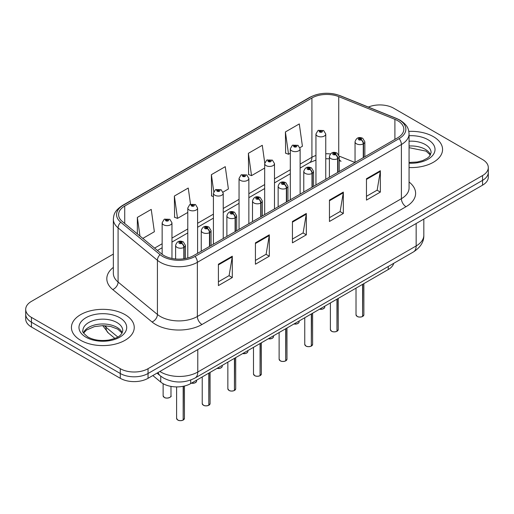 <?xml version="1.0" encoding="UTF-8"?>
<svg xmlns="http://www.w3.org/2000/svg" width="514" height="514" viewBox="0 0 514 514"><rect width="100%" height="100%" fill="white"/><g stroke="black" fill="none" stroke-linecap="round" stroke-linejoin="round"><path stroke-width="0.77" d="M339.221 159.109A11.777 5.513 -68 0 0 341.078 161.28L340.769 161.158M393.756 263.303A19.628 11.334 180 0 1 388.25 269.535L190.707 383.585A19.628 11.334 180 0 1 160.747 382.075L152.825 375.541M433.366 136.64A31.405 18.131 0 0 0 408.836 131.378A31.405 18.131 0 0 1 433.366 136.64A31.405 18.131 0 0 1 442.567 149.458A31.405 18.131 0 0 0 433.366 136.64M125.05 314.645A31.405 18.131 0 0 0 90.817 310.713A31.405 18.131 0 0 0 71.433 327.469A31.405 18.131 0 0 0 80.634 340.287A31.405 18.131 0 0 0 114.86 344.219A31.405 18.131 0 0 0 134.244 327.469A31.405 18.131 0 0 0 125.05 314.645A31.405 18.131 0 0 0 90.817 310.713A31.405 18.131 0 0 0 71.433 327.469A31.405 18.131 0 0 0 80.634 340.287A31.405 18.131 0 0 0 114.86 344.219A31.405 18.131 0 0 0 134.244 327.469A31.405 18.131 0 0 0 125.05 314.645M397.695 120.694A20.939 12.085 180 0 1 403.831 129.239A20.939 12.085 180 0 1 397.695 137.784L193.662 255.587A20.939 12.085 180 0 1 161.704 253.974L122.377 221.547A20.939 12.085 180 0 1 118.586 214.608A20.939 12.085 180 0 1 124.722 206.063L311.921 97.988A20.939 12.085 180 0 1 338.732 96.632L394.9 119.338A20.939 12.085 180 0 1 397.695 120.694M399.134 119.865A22.969 13.261 0 0 0 396.069 118.374L339.902 95.668A22.969 13.261 0 0 0 310.482 97.159L123.289 205.234A22.969 13.261 0 0 0 120.713 222.215L160.04 254.642A22.969 13.261 0 0 0 195.095 256.415L399.134 138.613A22.969 13.261 0 0 0 399.134 119.865M113.356 254.083L31.45 301.371A19.628 11.334 0 0 0 25.7 309.383L25.7 319.001A19.628 11.334 0 0 0 31.45 327.013L120.282 378.304L120.282 373.492A19.628 11.334 0 0 0 148.045 373.492L482.55 180.369A19.628 11.334 0 0 0 488.3 172.351A19.628 11.334 0 0 1 482.55 180.369L148.045 373.492A19.628 11.334 0 0 1 120.282 373.492L31.45 322.207L120.282 373.492L120.282 368.686A19.628 11.334 0 0 0 148.045 368.686L482.55 175.557A19.628 11.334 0 0 0 488.3 167.545A19.628 11.334 0 0 0 482.55 159.533L393.718 108.242A19.628 11.334 0 0 0 368.358 107.066M25.7 314.195A19.628 11.334 0 0 0 31.45 322.207A19.628 11.334 0 0 1 25.7 314.195M218.411 264.215L218.411 285.585L232.296 277.573L232.296 256.203L218.411 264.215M218.411 281.794L229.103 275.62L232.238 256.91A5.236 3.02 -120 0 0 232.296 256.203M229.013 275.677L232.296 277.573M255.426 242.846L255.426 264.215L269.304 256.203L269.304 234.834L255.426 242.846M255.426 260.425L266.117 254.25L269.252 235.541A5.236 3.02 -120 0 0 269.304 234.834M266.021 254.308L269.304 256.203M366.469 178.737L366.469 200.107L380.347 192.095L380.347 170.725L366.469 178.737M366.469 196.316L377.16 190.141L380.289 171.432A5.236 3.02 -120 0 0 380.347 170.725M377.064 190.199L380.347 192.095M329.455 200.107L329.455 221.476L343.333 213.464L343.333 192.095L329.455 200.107M329.455 217.685L340.146 211.511L343.275 192.801A5.236 3.02 -120 0 0 343.333 192.095M340.05 211.569L343.333 213.464M292.44 221.476L292.44 242.846L306.318 234.834L306.318 213.464L292.44 221.476M292.44 239.055L303.132 232.881L306.267 214.171A5.236 3.02 -120 0 0 306.318 213.464M303.035 232.938L306.318 234.834M409.067 167.551A31.405 18.131 0 0 0 442.567 149.458A31.405 18.131 0 0 1 409.067 167.551M25.7 309.383A19.628 11.334 0 0 0 31.45 317.395L120.282 368.686M142.815 238.4L154.367 231.73L151.232 209.404L137.354 217.416L137.354 233.896M264.742 162.899L262.275 145.295L248.397 153.307L248.615 174.548M299.951 147.679L302.418 146.252L299.289 123.925L285.405 131.937L285.63 153.178M190.521 204.206L188.246 188.034L174.368 196.046L174.593 217.287M223.057 192.075L228.396 188.991L225.261 166.664L211.382 174.676L211.607 195.918M213.413 196.592L211.382 195.834M211.382 174.676L213.76 191.626M248.397 153.307L251.526 175.634L264.678 168.046M251.526 175.634L248.397 174.464M285.405 131.937L288.54 154.264L290.307 153.243M288.54 154.264L285.405 153.095M174.368 196.046L177.503 218.373L187.783 212.436M177.503 218.373L174.368 217.204M137.354 217.416L139.969 236.048M120.282 378.304A19.628 11.334 0 0 0 148.045 378.304L482.55 185.175A19.628 11.334 0 0 0 488.3 177.163L488.3 167.545M362.569 316.515C360.237 317.267 358.444 317.241 357.198 316.444L356.016 314.78A3.926 2.268 0 0 0 357.166 316.386A3.926 2.268 0 0 0 362.595 316.451L362.505 316.502A3.797 2.191 180 0 1 357.262 316.438M362.595 316.29L362.839 284.21M363.559 157.496L363.559 143.708A3.27 1.972 -122.2 0 0 361.149 139.763A1.638 0.944 0 0 0 361.098 138.452A1.638 0.944 0 0 0 358.785 138.452A1.638 0.944 0 0 0 358.785 139.789A1.638 0.944 0 0 0 361.046 139.821L360.385 139.403A0.655 0.379 180 0 1 359.691 138.774A0.655 0.379 180 0 1 360.423 139.378L361.149 139.763M361.046 139.821A3.27 1.805 62.1 0 1 363.257 143.881A4.909 2.833 180 0 1 356.472 143.798A4.909 2.833 180 0 1 355.039 141.793C356.292 137.765 358.856 136.602 362.736 138.292L364.85 141.793A4.909 2.833 180 0 1 363.559 143.708M363.257 157.669L363.257 143.881M362.595 316.451L362.595 284.345M325.754 179.322L325.754 134.019A4.909 2.833 180 0 1 322.728 136.64A4.909 2.833 180 0 1 317.376 136.024A4.909 2.833 180 0 1 315.943 134.019L317.896 130.614A3.27 1.972 57.8 0 1 319.644 130.71A1.638 0.944 0 0 0 319.689 132.014A1.638 0.944 0 0 0 322.002 132.014A1.638 0.944 0 0 0 322.002 130.678A1.638 0.944 0 0 0 319.74 130.652L320.408 131.07A0.655 0.379 180 0 1 321.096 131.7A0.655 0.379 180 0 1 320.363 131.096L319.644 130.71M320.408 131.629L320.408 131.07M319.74 130.652A3.27 1.805 -117.9 0 0 318.211 130.434A3.27 1.805 -117.9 0 0 318.07 130.524M320.363 131.603L320.363 131.096M336.94 331.312C334.608 332.063 332.815 332.038 331.562 331.241L330.386 329.583A3.926 2.268 0 0 0 331.536 331.183A3.926 2.268 0 0 0 336.966 331.254L336.876 331.305A3.797 2.191 180 0 1 331.626 331.234M336.966 331.093L337.203 299.007M337.929 172.293L337.929 158.505A3.27 1.972 -122.2 0 0 335.52 154.56A1.638 0.944 0 0 0 335.469 153.256A1.638 0.944 0 0 0 333.156 153.256A1.638 0.944 0 0 0 333.156 154.585A1.638 0.944 0 0 0 335.417 154.618L334.755 154.2A0.655 0.379 180 0 1 334.061 153.57A0.655 0.379 180 0 1 334.794 154.174L335.52 154.56M335.417 154.618A3.27 1.805 62.1 0 1 337.627 158.678A4.909 2.833 180 0 1 330.843 158.595A4.909 2.833 180 0 1 329.403 156.59C330.656 152.568 333.226 151.399 337.107 153.088L339.221 156.59A4.909 2.833 180 0 1 337.929 158.505M337.627 172.466L337.627 158.678M336.966 331.254L336.966 299.148M311.304 346.108C308.972 346.86 307.186 346.841 305.933 346.044L304.757 344.38A3.926 2.268 0 0 0 305.907 345.98A3.926 2.268 0 0 0 311.33 346.05L311.246 346.102A3.797 2.191 180 0 1 305.997 346.038M311.33 345.89L311.574 313.803M312.3 187.09L312.3 173.302A3.27 1.972 -122.2 0 0 309.884 169.357A1.638 0.944 0 0 0 309.839 168.052A1.638 0.944 0 0 0 307.526 168.052A1.638 0.944 0 0 0 307.526 169.389A1.638 0.944 0 0 0 309.788 169.414L309.12 168.997A0.655 0.379 180 0 1 308.432 168.367A0.655 0.379 180 0 1 309.165 168.971L309.884 169.357M309.788 169.414A3.27 1.805 62.1 0 1 311.998 173.481A4.909 2.833 180 0 1 305.213 173.391A4.909 2.833 180 0 1 303.774 171.387C305.027 167.365 307.59 166.195 311.471 167.892L313.585 171.387A4.909 2.833 180 0 1 312.3 173.302M311.998 187.263L311.998 173.481M311.33 346.05L311.33 313.945M285.675 360.905C283.342 361.657 281.55 361.638 280.297 360.841L279.121 359.177A3.926 2.268 0 0 0 280.271 360.783A3.926 2.268 0 0 0 285.7 360.847L285.611 360.899A3.797 2.191 180 0 1 280.368 360.834M285.7 360.687L285.945 328.6M286.664 201.886L286.664 188.105A3.27 1.972 -122.2 0 0 284.255 184.153A1.638 0.944 0 0 0 284.203 182.849A1.638 0.944 0 0 0 281.89 182.849A1.638 0.944 0 0 0 281.89 184.185A1.638 0.944 0 0 0 284.152 184.211L283.49 183.794A0.655 0.379 180 0 1 282.796 183.17A0.655 0.379 180 0 1 283.529 183.774L284.255 184.153M284.152 184.211A3.27 1.805 62.1 0 1 286.362 188.278A4.909 2.833 180 0 1 279.577 188.195A4.909 2.833 180 0 1 278.138 186.19C279.398 182.162 281.961 180.992 285.842 182.688L287.956 186.19A4.909 2.833 180 0 1 286.664 188.105M286.362 202.066L286.362 188.278M285.7 360.847L285.7 328.742M260.039 375.708C257.713 376.46 255.921 376.434 254.668 375.638L253.492 373.974A3.926 2.268 0 0 0 254.642 375.58A3.926 2.268 0 0 0 260.071 375.644L259.981 375.695A3.797 2.191 180 0 1 254.732 375.631M260.071 375.483L260.309 343.403M261.035 216.69L261.035 202.901A3.27 1.972 -122.2 0 0 258.626 198.957A1.638 0.944 0 0 0 258.574 197.646A1.638 0.944 0 0 0 256.261 197.646A1.638 0.944 0 0 0 256.261 198.982A1.638 0.944 0 0 0 258.523 199.014L257.861 198.597A0.655 0.379 180 0 1 257.167 197.967A0.655 0.379 180 0 1 257.899 198.571L258.626 198.957M258.523 199.014A3.27 1.805 62.1 0 1 260.733 203.075A4.909 2.833 180 0 1 253.948 202.991A4.909 2.833 180 0 1 252.509 200.987C253.762 196.958 256.332 195.795 260.206 197.485L262.326 200.987A4.909 2.833 180 0 1 261.035 202.901M260.733 216.863L260.733 203.075M260.071 375.644L260.071 343.538M300.125 194.119L300.125 148.816A4.909 2.833 180 0 1 297.092 151.437A4.909 2.833 180 0 1 291.746 150.82A4.909 2.833 180 0 1 290.307 148.816L292.267 145.411A3.27 1.972 57.8 0 1 294.008 145.507A1.638 0.944 0 0 0 294.059 146.818A1.638 0.944 0 0 0 296.372 146.818A1.638 0.944 0 0 0 296.372 145.481A1.638 0.944 0 0 0 294.111 145.449L294.773 145.867A0.655 0.379 180 0 1 295.466 146.496A0.655 0.379 180 0 1 294.734 145.892L294.008 145.507M294.773 146.426L294.773 145.867M294.111 145.449A3.27 1.805 -117.9 0 0 292.582 145.231A3.27 1.805 -117.9 0 0 292.44 145.321M294.734 146.4L294.734 145.892M274.489 208.915L274.489 163.619A4.909 2.833 180 0 1 271.463 166.234A4.909 2.833 180 0 1 266.117 165.617A4.909 2.833 180 0 1 264.678 163.619L266.637 160.214A3.27 1.972 57.8 0 1 268.379 160.31A1.638 0.944 0 0 0 268.43 161.614A1.638 0.944 0 0 0 270.743 161.614A1.638 0.944 0 0 0 270.743 160.278A1.638 0.944 0 0 0 268.481 160.252L269.143 160.67A0.655 0.379 180 0 1 269.837 161.293A0.655 0.379 180 0 1 269.124 161.21L269.105 160.689L268.379 160.31M269.143 161.223L269.143 160.67M268.481 160.252A3.27 1.805 -117.9 0 0 266.952 160.027A3.27 1.805 -117.9 0 0 266.805 160.124M269.124 161.21A0.655 0.379 180 0 1 269.105 160.689M248.86 223.718L248.86 178.416A4.909 2.833 180 0 1 245.833 181.031A4.909 2.833 180 0 1 240.481 180.42A4.909 2.833 180 0 1 239.049 178.416L241.002 175.011A3.27 1.972 57.8 0 1 242.749 175.107A1.638 0.944 0 0 0 242.794 176.411A1.638 0.944 0 0 0 245.107 176.411A1.638 0.944 0 0 0 245.107 175.075A1.638 0.944 0 0 0 242.846 175.049L243.514 175.467A0.655 0.379 180 0 1 244.201 176.09A0.655 0.379 180 0 1 243.488 176.013L243.469 175.486L242.749 175.107M243.514 176.019L243.514 175.467M242.846 175.049A3.27 1.805 -117.9 0 0 241.317 174.824A3.27 1.805 -117.9 0 0 241.175 174.921M243.488 176.013A0.655 0.379 180 0 1 243.469 175.486M234.41 390.505C232.077 391.257 230.285 391.231 229.038 390.434L227.856 388.777A3.926 2.268 0 0 0 229.006 390.377A3.926 2.268 0 0 0 234.435 390.447L234.345 390.499A3.797 2.191 180 0 1 229.103 390.428M234.435 390.287L234.68 358.2M235.406 231.486L235.406 217.698A3.27 1.972 -122.2 0 0 232.99 213.753A1.638 0.944 0 0 0 232.938 212.449A1.638 0.944 0 0 0 230.625 212.449A1.638 0.944 0 0 0 230.625 213.779A1.638 0.944 0 0 0 232.887 213.811L232.225 213.394A0.655 0.379 180 0 1 231.531 212.764A0.655 0.379 180 0 1 232.27 213.368L232.99 213.753M232.887 213.811A3.27 1.805 62.1 0 1 235.097 217.872A4.909 2.833 180 0 1 228.312 217.788A4.909 2.833 180 0 1 226.88 215.784C228.132 211.762 230.696 210.592 234.577 212.282L236.691 215.784A4.909 2.833 180 0 1 235.406 217.698M235.097 231.66L235.097 217.872M234.435 390.447L234.435 358.342M208.78 405.302C206.448 406.054 204.656 406.034 203.403 405.238L202.227 403.574A3.926 2.268 0 0 0 203.377 405.173A3.926 2.268 0 0 0 208.806 405.244L208.716 405.295A3.797 2.191 180 0 1 203.467 405.231M208.806 405.083L209.05 372.997M209.77 246.283L209.77 232.495A3.27 1.972 -122.2 0 0 207.36 228.55A1.638 0.944 0 0 0 207.309 227.246A1.638 0.944 0 0 0 204.996 227.246A1.638 0.944 0 0 0 204.996 228.582A1.638 0.944 0 0 0 207.258 228.608L206.596 228.19A0.655 0.379 180 0 1 205.902 227.561A0.655 0.379 180 0 1 206.634 228.165L207.36 228.55M207.258 228.608A3.27 1.805 62.1 0 1 209.468 232.675A4.909 2.833 180 0 1 202.683 232.585A4.909 2.833 180 0 1 201.244 230.58C202.497 226.558 205.067 225.389 208.947 227.085L211.061 230.58A4.909 2.833 180 0 1 209.77 232.495M209.468 246.457L209.468 232.675M208.806 405.244L208.806 373.138M183.145 420.099C180.812 420.85 179.026 420.831 177.773 420.034L176.598 418.37A3.926 2.268 0 0 0 177.748 419.977A3.926 2.268 0 0 0 183.17 420.041L183.087 420.092A3.797 2.191 180 0 1 177.838 420.028M183.17 419.88L183.414 386.252M184.141 258.735L184.141 247.298A3.27 1.972 -122.2 0 0 181.725 243.347A1.638 0.944 0 0 0 181.68 242.043A1.638 0.944 0 0 0 179.367 242.043A1.638 0.944 0 0 0 179.367 243.379A1.638 0.944 0 0 0 181.628 243.405L180.96 242.987A0.655 0.379 180 0 1 180.273 242.364A0.655 0.379 180 0 1 181.005 242.968L181.725 243.347M181.628 243.405A3.27 1.805 62.1 0 1 183.839 247.472A4.909 2.833 180 0 1 177.054 247.388A4.909 2.833 180 0 1 175.615 245.384C176.867 241.355 179.437 240.186 183.312 241.882L185.425 245.384A4.909 2.833 180 0 1 184.141 247.298M183.839 258.78L183.839 247.472M183.17 420.041L183.17 386.297M223.23 238.515L223.23 193.213A4.909 2.833 180 0 1 220.198 195.834A4.909 2.833 180 0 1 214.852 195.217A4.909 2.833 180 0 1 213.413 193.213L215.372 189.807A3.27 1.972 57.8 0 1 217.114 189.904A1.638 0.944 0 0 0 217.165 191.208A1.638 0.944 0 0 0 219.478 191.208A1.638 0.944 0 0 0 219.478 189.872A1.638 0.944 0 0 0 217.216 189.846L217.878 190.264A0.655 0.379 180 0 1 218.572 190.893A0.655 0.379 180 0 1 217.859 190.81L217.878 190.264M217.216 189.846A3.27 1.805 -117.9 0 0 215.687 189.627A3.27 1.805 -117.9 0 0 215.539 189.717M217.84 190.797L217.114 189.904M217.859 190.81A0.655 0.379 180 0 1 217.84 190.289M197.594 253.312L197.594 208.009A4.909 2.833 180 0 1 194.568 210.631A4.909 2.833 180 0 1 189.216 210.014A4.909 2.833 180 0 1 187.783 208.009L189.737 204.604A3.27 1.972 57.8 0 1 191.484 204.701A1.638 0.944 0 0 0 191.536 206.011A1.638 0.944 0 0 0 193.849 206.011A1.638 0.944 0 0 0 193.849 204.675A1.638 0.944 0 0 0 191.587 204.643L192.249 205.06A0.655 0.379 180 0 1 192.936 205.69A0.655 0.379 180 0 1 192.204 205.086L191.484 204.701M192.249 205.619L192.249 205.06M191.587 204.643A3.27 1.805 -117.9 0 0 190.052 204.424A3.27 1.805 -117.9 0 0 189.91 204.514M192.204 205.594L192.204 205.086M171.965 258.452L171.965 222.813A4.909 2.833 180 0 1 168.933 225.428A4.909 2.833 180 0 1 163.587 224.811A4.909 2.833 180 0 1 162.148 222.813L164.107 219.407A3.27 1.972 57.8 0 1 165.849 219.504A1.638 0.944 0 0 0 165.9 220.808A1.638 0.944 0 0 0 168.213 220.808A1.638 0.944 0 0 0 168.213 219.472A1.638 0.944 0 0 0 165.951 219.446L166.613 219.863A0.655 0.379 180 0 1 167.307 220.487A0.655 0.379 180 0 1 166.594 220.403L166.613 219.863M165.951 219.446A3.27 1.805 -117.9 0 0 164.422 219.221A3.27 1.805 -117.9 0 0 164.281 219.317M166.575 220.397L166.575 219.883L165.849 219.504M166.594 220.403A0.655 0.379 180 0 1 166.575 219.883M388.25 266.483L388.25 269.535M160.747 376.184L160.747 382.075M190.707 380.032L190.707 383.585M409.067 182.014A32.716 18.889 180 0 1 406.028 206.705L201.989 324.501A6.541 3.778 60 0 1 197.363 316.489L401.402 198.693A26.175 15.112 0 0 0 409.067 188.008L409.067 133.833A26.175 15.112 180 0 1 401.402 144.518A6.541 3.778 -120 0 0 399.134 138.613M201.989 324.501A32.716 18.889 180 0 1 155.723 324.501A32.716 18.889 180 0 1 152.054 321.982L112.727 289.555A32.716 18.889 180 0 1 113.356 267.389M160.349 316.489A26.175 15.112 0 0 0 197.363 316.489L197.363 262.32A26.175 15.112 180 0 1 157.419 260.302L118.085 227.869A26.175 15.112 180 0 1 113.356 219.208L113.356 273.377A26.175 15.112 0 0 0 118.085 282.045L157.419 314.472A26.175 15.112 0 0 0 160.349 316.489M409.067 133.833C408.649 129.316 408.18 125.551 400.046 120.154L396.602 118.483A6.541 3.065 112 0 0 396.069 118.374M396.602 118.483L340.435 95.777C329.596 91.942 319.31 92.501 309.576 97.448A6.541 3.778 60 0 1 310.482 97.159M123.289 205.234A6.541 3.778 -120 0 0 122.377 205.523C114.224 210.939 113.774 214.691 113.356 219.208M120.713 222.215A6.541 4.375 129.5 0 0 118.085 227.869L118.085 282.045A6.541 4.375 -50.5 0 1 112.727 289.555M340.435 95.777A6.541 3.065 112 0 0 339.902 95.668M160.04 254.642A6.541 4.375 129.5 0 0 157.419 260.302L157.419 314.472A6.541 4.375 -50.5 0 1 152.054 321.982M195.095 256.415A6.541 3.778 60 0 1 197.363 262.32L401.402 144.518L401.402 198.693A6.541 3.778 60 0 0 406.028 206.705M148.045 368.686L148.045 378.304M482.55 175.557L482.55 185.175M31.45 317.395L31.45 327.013M124.722 206.063L124.722 223.481M394.9 119.338L394.9 139.403M338.732 96.632L338.732 154.727M354.93 162.475L339.189 156.115M330.457 153.937A20.939 12.085 0 0 0 325.754 153.757M315.943 155.472A20.939 12.085 0 0 0 311.921 157.284L300.125 164.094M311.921 97.988L311.921 157.284A11.777 6.798 60 0 1 309.479 162.675L300.125 168.078M290.307 169.761L274.489 178.898M264.678 184.565L248.86 193.694M239.049 199.361L223.23 208.491M213.413 214.158L197.594 223.288M187.783 228.955L171.965 238.091M162.148 243.758L154.598 248.114M292.44 222.151L306.267 214.171M329.455 200.781L343.275 192.801M366.469 179.412L380.289 171.432M255.426 243.52L269.252 235.541M218.411 264.89L232.238 256.91M159.86 371.474A26.175 15.112 0 0 0 160.766 372.027A26.175 15.112 0 0 0 197.781 372.027L416.16 245.943A26.175 15.112 0 0 0 423.825 235.258C424.018 241.753 420.555 247.311 413.449 251.937L195.069 378.015A13.088 7.556 60 0 0 197.781 372.027L197.781 349.584M416.16 223.506L416.16 245.943A13.088 7.556 60 0 1 413.449 251.937M158.151 372.464A13.088 8.751 129.5 0 0 160.227 375.773L157.014 373.119M104.297 325.658A26.175 15.112 0 0 0 106.006 327.27L106.006 325.76M114.892 338.392L108.396 333.033A13.088 8.751 129.5 0 1 106.006 327.27L117.796 336.998M362.839 316.316A3.926 2.268 0 0 0 363.867 314.78L363.867 283.612M319.618 309.158A3.926 2.268 0 0 0 324.771 307.006L324.488 307.886L322.728 309.049L319.547 309.203M323.576 308.638A3.797 2.191 180 0 1 319.579 309.184M430.552 154.785A19.943 11.514 0 0 0 425.264 149.33A19.943 11.514 0 0 0 409.067 146.021M409.067 162.463L417.252 162.013L422.675 160.586L427.404 158.164L429.473 156.34L431.105 152.664A19.943 11.514 0 0 0 425.264 144.524A19.943 11.514 0 0 0 409.067 141.215M409.067 163.189A23.869 13.782 0 0 0 432.788 155.286A23.869 13.782 0 0 0 428.04 139.718A23.869 13.782 0 0 0 409.067 135.735M337.203 331.112A3.926 2.268 0 0 0 338.238 329.583L338.238 298.409M311.574 345.909A3.926 2.268 0 0 0 312.608 344.38L312.608 313.212M285.945 360.706A3.926 2.268 0 0 0 286.973 359.177L286.973 328.009M260.309 375.509A3.926 2.268 0 0 0 261.343 373.974L261.343 342.806M293.989 323.961A3.926 2.268 0 0 0 299.142 321.809L298.852 322.683L297.098 323.846L293.918 324M297.947 323.434A3.797 2.191 180 0 1 293.95 323.981M268.353 338.758A3.926 2.268 0 0 0 273.512 336.606L273.223 337.486L271.469 338.649L268.282 338.797M272.311 338.238A3.797 2.191 180 0 1 268.321 338.777M242.724 353.555A3.926 2.268 0 0 0 247.876 351.403L247.594 352.283L245.833 353.446L242.653 353.593M246.681 353.034A3.797 2.191 180 0 1 242.685 353.574M122.229 332.796A19.943 11.514 0 0 0 116.941 327.341A19.943 11.514 0 0 0 97.422 324.398A19.943 11.514 0 0 0 83.448 332.796M116.941 322.535A19.943 11.514 0 0 0 95.206 320.036A19.943 11.514 0 0 0 82.895 330.675C81.848 331.292 83.525 333.406 87.926 337.017C93.677 340.165 100.68 341.161 108.929 340.024C116.248 338.238 121.253 336.786 122.782 330.675A19.943 11.514 0 0 0 116.941 322.535M85.96 337.21A23.869 13.782 0 0 0 119.717 337.21A23.869 13.782 0 0 0 119.717 317.723A23.869 13.782 0 0 0 85.96 317.723A23.869 13.782 0 0 0 85.96 337.21M234.68 390.306A3.926 2.268 0 0 0 235.708 388.777L235.708 357.603M209.05 405.103A3.926 2.268 0 0 0 210.078 403.574L210.078 372.406M183.414 419.899A3.926 2.268 0 0 0 184.449 418.37L184.449 386.02M217.088 368.352A3.926 2.268 0 0 0 222.247 366.199L221.958 367.08L220.204 368.242L217.024 368.397M221.052 367.831A3.797 2.191 180 0 1 217.056 368.377M191.459 383.155A3.926 2.268 0 0 0 196.618 381.002L196.329 381.876L194.568 383.039L191.388 383.193M195.416 382.628A3.797 2.191 180 0 1 191.426 383.174M164.281 397.399A3.926 2.268 0 0 0 168.56 397.894A3.926 2.268 0 0 0 170.982 395.799C172.293 396.789 166.857 399.211 164.307 397.463L163.131 395.799A3.926 2.268 0 0 0 164.281 397.399M169.787 397.431A3.797 2.191 180 0 1 164.371 397.457M309.576 97.448L122.377 205.523M341.078 161.28L339.221 160.606M329.403 158.8L325.754 158.736M315.943 160.092L309.479 162.675M290.307 173.745L274.489 182.881M264.678 188.542L248.86 197.678M239.049 203.345L223.23 212.475M213.413 218.142L197.594 227.272M187.783 232.938L171.965 242.075M162.148 247.735L157.438 250.459M195.069 378.015C184.539 383.309 174.008 383.309 163.478 378.015L160.227 375.773M423.825 235.258L423.825 219.08M108.396 333.033L102.736 325.625M356.016 314.78L356.016 288.148M355.039 162.418L355.039 141.793M364.85 156.751L364.85 141.793M363.867 314.78L362.813 316.373M324.771 307.006L324.771 306.183M325.754 134.019L323.64 130.517L318.211 130.434M315.943 184.989L315.943 134.019M430.398 155.067L426.074 151.129L409.067 147.679M330.386 329.583L330.386 302.945M329.403 177.214L329.403 156.59M339.221 171.547L339.221 156.59M338.238 329.583L337.178 331.17M304.757 344.38L304.757 317.742M303.774 192.011L303.774 171.387M313.585 186.344L313.585 171.387M312.608 344.38L311.548 345.967M279.121 359.177L279.121 332.539M278.138 206.814L278.138 186.19M287.956 201.147L287.956 186.19M286.973 359.177L285.919 360.77M253.492 373.974L253.492 347.342M252.509 221.611L252.509 200.987M262.326 215.944L262.326 200.987M261.343 373.974L260.283 375.567M299.142 321.809L299.142 320.98M300.125 148.816L298.011 145.314L292.582 145.231M290.307 199.785L290.307 148.816M273.512 336.606L273.512 335.783M274.489 163.619L272.375 160.117L266.952 160.027M264.678 214.582L264.678 163.619M247.876 351.403L247.876 350.58M248.86 178.416L246.746 174.914L241.317 174.824M239.049 229.385L239.049 178.416M122.075 333.078L117.757 329.14L110.735 326.493L102.819 325.625L94.383 326.628L86.506 330.046L83.602 333.078M227.856 388.777L227.856 362.139M226.88 236.408L226.88 215.784M236.691 230.741L236.691 215.784M235.708 388.777L234.654 390.364M202.227 403.574L202.227 376.935M201.244 251.205L201.244 230.58M211.061 245.538L211.061 230.58M210.078 403.574L209.018 405.161M176.598 418.37L176.598 386.907M175.615 258.979L175.615 245.384M185.425 258.516L185.425 245.384M184.449 418.37L183.389 419.964M222.247 366.199L222.247 365.377M223.23 193.213L221.116 189.711L215.687 189.627M213.413 244.182L213.413 193.213M196.618 381.002L196.618 380.174M197.594 208.009L195.481 204.508L190.052 204.424M187.783 257.97L187.783 208.009M170.982 395.799L170.982 386.393M163.131 395.799L163.131 383.695M171.965 222.813L169.851 219.311L164.422 219.221M162.148 254.327L162.148 222.813"/></g></svg>
